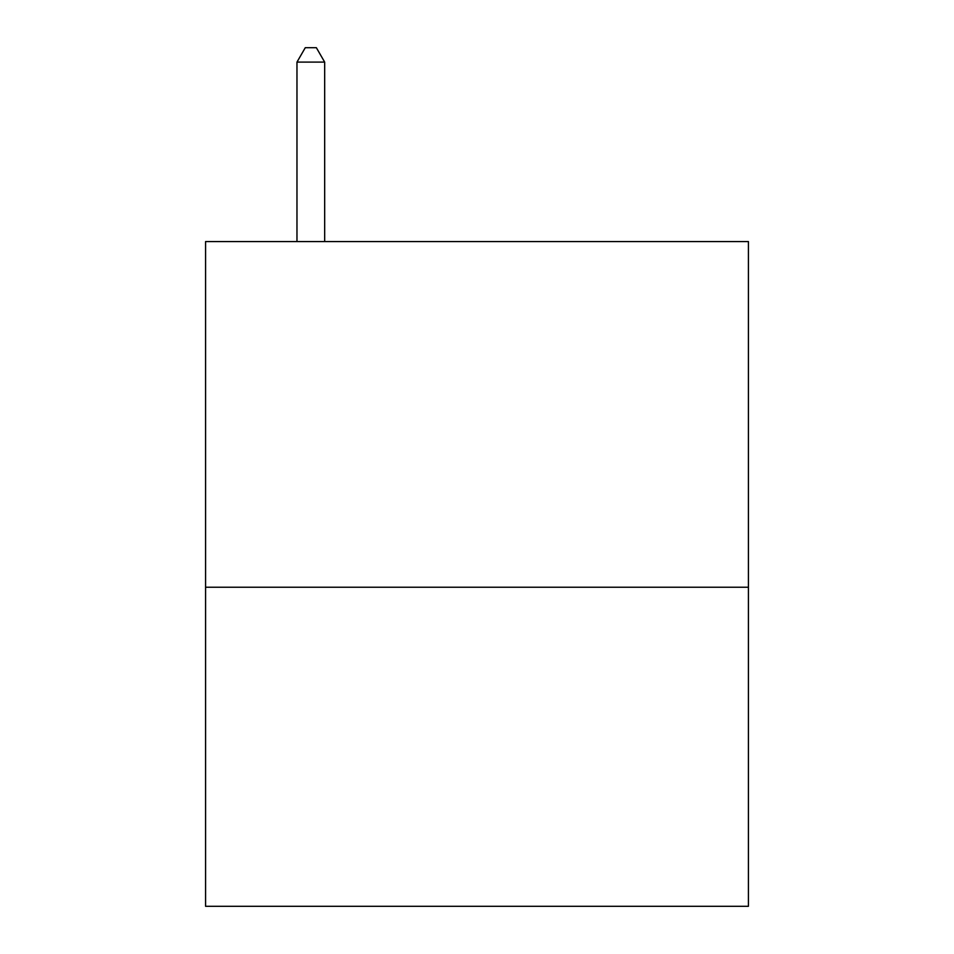 <?xml version="1.0" encoding="UTF-8"?>
<svg xmlns="http://www.w3.org/2000/svg" width="954" height="954" viewBox="0 0 954 954"><rect width="100%" height="100%" fill="white"/><g stroke="black" fill="none" stroke-linecap="round" stroke-linejoin="round"><path stroke-width="1.43" d="M748.425 587.235L748.425 241.577L205.575 241.577L205.575 906.3L748.425 906.3L748.425 587.235L205.575 587.235M324.67 241.577L324.67 62.105L296.968 62.105L296.968 241.577M296.968 62.105L305.28 47.7L316.358 47.7L324.67 62.105"/></g></svg>
